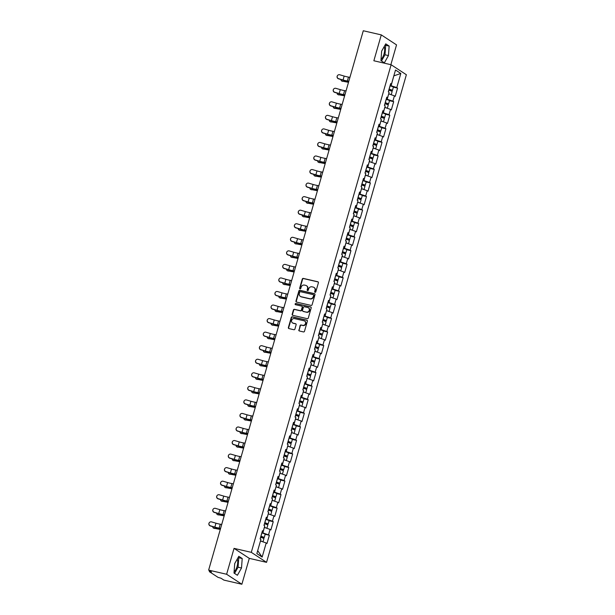 <?xml version="1.0" encoding="UTF-8"?>
<svg xmlns="http://www.w3.org/2000/svg" width="615" height="615" viewBox="0 0 615 615"><rect width="100%" height="100%" fill="white"/><g stroke="black" fill="none" stroke-linecap="round" stroke-linejoin="round"><path stroke-width="0.92" d="M315.065 292.317A0.623 0.577 -56.8 0 0 315.803 291.848L318.401 282.792A0.892 0.823 -56.8 0 0 317.84 281.755L303.326 278.411A0.892 0.823 -56.8 0 0 302.273 279.079L299.674 288.135A0.623 0.577 -56.8 0 0 300.066 288.865A0.623 0.577 -56.8 0 0 300.804 288.397L301.142 287.228A2.86 2.621 -56.8 0 1 304.502 285.091L305.709 285.368A2.86 2.621 -56.8 0 1 307.508 288.689L307.177 289.865A0.623 0.577 -56.8 0 0 307.569 290.595A0.623 0.577 -56.8 0 0 308.307 290.126L308.638 288.95A2.86 2.621 -56.8 0 1 312.005 286.821L313.212 287.097A2.86 2.621 -56.8 0 1 315.011 290.418L314.672 291.587A0.623 0.577 -56.8 0 0 315.065 292.317A0.623 0.577 -56.8 0 1 314.98 291.787L314.672 291.587M234.107 571.681A7.103 2.698 103 0 0 237.036 566.553A7.103 2.698 103 0 0 237.252 559.058M384.191 46.617A7.103 2.698 -77 0 1 383.983 54.112A7.103 2.698 -77 0 1 381.046 59.24M298.821 329.947A0.892 0.823 -56.8 0 0 299.382 330.985L303.449 331.923A0.892 0.823 -56.8 0 0 304.502 331.262L307.385 321.199A0.892 0.823 -56.8 0 0 306.824 320.161L292.31 316.817A0.892 0.823 -56.8 0 0 291.256 317.486L288.374 327.549A0.892 0.823 -56.8 0 0 288.935 328.587L293.855 329.717A0.892 0.823 -56.8 0 0 294.908 329.048L296.138 324.743A0.892 0.823 -56.8 0 0 295.577 323.705L293.14 323.144A2.391 2.191 -56.8 0 1 291.771 320.008A2.391 2.191 -56.8 0 1 294.447 318.585L304.002 320.784A2.391 2.191 -56.8 0 1 305.371 323.928A2.391 2.191 -56.8 0 1 302.695 325.343L301.104 324.981A0.892 0.823 -56.8 0 0 300.051 325.643L299.121 330.147A0.892 0.823 -56.8 0 0 299.297 330.962M234.046 548.372L226.62 574.256L208.631 570.113L363.288 30.75L381.285 34.894L373.858 60.77L391.117 64.744L251.297 552.339L234.046 548.372L249.298 558.366L266.549 562.341L251.297 552.339M311.052 305.409A0.892 0.823 -56.8 0 0 312.105 304.748L314.988 294.685A0.892 0.823 -56.8 0 0 314.426 293.647L299.912 290.303A0.892 0.823 -56.8 0 0 298.859 290.972L295.976 301.035A0.892 0.823 -56.8 0 0 296.538 302.073L311.052 305.409M311.19 307.938L308.307 318.001A0.892 0.823 -56.8 0 1 307.254 318.67L292.74 315.326A0.892 0.823 -56.8 0 1 292.179 314.288L293.409 309.983A0.892 0.823 -56.8 0 1 294.462 309.322L300.351 310.675A0.892 0.823 -56.8 0 0 301.396 310.006L302.219 307.146A0.892 0.823 -56.8 0 0 301.658 306.109L295.531 304.702A0.623 0.577 -56.8 0 1 295.169 303.879A0.623 0.577 -56.8 0 1 295.869 303.51L310.629 306.9A0.892 0.823 -56.8 0 1 311.19 307.938M266.549 562.341L406.369 74.738L391.117 64.744M260.645 537.072L262.328 537.464A3.006 0.384 -164 0 0 264.212 537.633L265.173 534.289L269.355 535.235L261.936 532.544M269.355 535.235L266.995 543.491L266.203 542.968L262.151 557.082L256.847 553.6L260.891 539.493L260.099 538.971L262.467 530.722L263.258 531.237L264.773 525.94L263.981 525.418L266.349 517.169L267.141 517.692L268.663 512.395L267.871 511.872L270.231 503.624L271.031 504.139L272.545 498.842L271.753 498.319L274.121 490.07L274.913 490.593L276.435 485.296L275.635 484.774L278.003 476.525L278.795 477.04L280.317 471.743L279.525 471.221L281.885 462.972L282.685 463.495L284.199 458.19L283.407 457.675L285.775 449.427L286.567 449.942L288.089 444.645L287.29 444.122L289.657 435.874L290.449 436.396L291.971 431.092L291.179 430.577L293.547 422.328L294.339 422.843L295.853 417.547L295.062 417.024L297.429 408.775L298.221 409.298L299.743 403.993L298.952 403.478L301.312 395.23L302.111 395.745L303.625 390.448L302.834 389.925L305.201 381.677L305.993 382.199L307.515 376.895L306.716 376.38L309.084 368.131L309.875 368.646L311.398 363.35L310.606 362.827L312.974 354.578L313.765 355.101L315.28 349.797L314.488 349.282L316.856 341.033L317.648 341.548L319.17 336.251L318.378 335.729L320.738 327.48L321.537 328.003L323.052 322.698L322.26 322.183L324.628 313.934L325.42 314.45L326.942 309.153L326.142 308.63L328.51 300.381L329.302 300.904L330.824 295.6L330.032 295.085L332.4 286.828L333.192 287.351L334.706 282.054L333.914 281.532L336.282 273.283L337.074 273.806L338.596 268.501L337.804 267.986L340.164 259.73L340.964 260.253L342.478 254.956L341.686 254.433L344.054 246.185L344.846 246.707L346.368 241.403L345.569 240.888L347.936 232.631L348.728 233.154L350.25 227.857L349.458 227.335L351.826 219.086L352.618 219.609L354.132 214.304L353.341 213.789L355.708 205.533L356.5 206.056L358.022 200.759L357.23 200.236L359.591 191.988L360.382 192.51L361.904 187.206L361.113 186.691L363.48 178.435L364.272 178.957L365.787 173.661L364.995 173.138L367.363 164.889L368.154 165.412L369.677 160.108L368.885 159.593L371.245 151.336L372.044 151.859L373.559 146.562L372.767 146.039L375.135 137.791L375.926 138.314L377.449 133.009L376.649 132.494L379.017 124.238L379.809 124.76L381.331 119.464L380.539 118.941L382.907 110.692L383.699 111.215L385.213 105.911L384.421 105.396L386.789 97.139L387.581 97.662L389.103 92.365L388.311 91.843L390.671 83.594L391.471 84.117L395.514 70.002L400.826 73.477L396.775 87.591L390.148 85.416M393.385 87.145L397.567 88.114L396.775 87.591M397.567 88.114L395.207 96.363L394.407 95.84L392.893 101.137L386.266 98.969M384.967 103.497L386.651 103.881A3.006 0.384 -164 0 0 388.534 104.05L389.495 100.706L393.685 101.66L392.893 101.137M393.685 101.66L391.317 109.908L390.525 109.393L389.003 114.69L382.384 112.514M385.613 114.244L389.802 115.213L389.003 114.69M389.802 115.213L387.435 123.461L386.643 122.938L385.121 128.235L378.494 126.067M377.195 130.595L378.886 130.98A3.006 0.384 -164 0 0 380.77 131.149L381.723 127.805L385.913 128.758L385.121 128.235M385.913 128.758L383.545 137.007L382.753 136.492L381.239 141.788L374.612 139.613M377.841 141.342L382.03 142.311L381.239 141.788M382.03 142.311L379.663 150.56L378.871 150.037L377.349 155.341L370.722 153.166M369.423 157.694L371.114 158.078A3.006 0.384 -164 0 0 372.998 158.247L373.958 154.903L378.14 155.856L377.349 155.341M378.14 155.856L375.78 164.105L374.981 163.59L373.466 168.887L366.84 166.711M370.069 168.441L374.258 169.409L373.466 168.887M374.258 169.409L371.891 177.658L371.099 177.135L369.577 182.44L362.958 180.264M361.658 184.792L363.342 185.177A3.006 0.384 -164 0 0 365.225 185.346L366.186 182.002L370.376 182.955L369.577 182.44M370.376 182.955L368.008 191.204L367.217 190.688L365.694 195.985L359.068 193.81M362.304 195.539L366.486 196.508L365.694 195.985M366.486 196.508L364.118 204.757L363.327 204.234L361.812 209.538L355.186 207.363M353.886 211.891L355.57 212.275A3.006 0.384 -164 0 0 357.453 212.444L358.414 209.1L362.604 210.053L361.812 209.538M362.604 210.053L360.236 218.302L359.444 217.787L357.922 223.084L351.296 220.908M354.532 222.638L358.714 223.606L357.922 223.084M358.714 223.606L356.354 231.855L355.555 231.332L354.04 236.637L347.414 234.461M346.114 238.989L347.798 239.373A3.006 0.384 -164 0 0 349.681 239.543L350.642 236.198L354.832 237.152L354.04 236.637M354.832 237.152L352.464 245.4L351.672 244.885L350.15 250.182L343.531 248.006M346.76 249.736L350.95 250.705L350.15 250.182M350.95 250.705L348.582 258.953L347.79 258.431L346.268 263.735L339.641 261.56M338.342 266.087L340.034 266.472A3.006 0.384 -164 0 0 341.917 266.641L342.87 263.305L347.06 264.25L346.268 263.735M347.06 264.25L344.7 272.499L343.9 271.984L342.386 277.28L335.759 275.105M338.988 276.835L343.178 277.803L342.386 277.28M343.178 277.803L340.81 286.052L340.018 285.529L338.496 290.834L331.869 288.658M330.578 293.186L332.261 293.578A3.006 0.384 -164 0 0 334.145 293.739L335.106 290.403L339.288 291.349L338.496 290.834M339.288 291.349L336.928 299.597L336.136 299.082L334.614 304.379L327.987 302.203M331.216 303.933L335.406 304.902L334.614 304.379M335.406 304.902L333.038 313.15L332.246 312.628L330.732 317.932L324.105 315.756M322.806 320.284L324.489 320.676A3.006 0.384 -164 0 0 326.373 320.846L327.334 317.501L331.523 318.447L330.732 317.932M331.523 318.447L329.156 326.696L328.364 326.181L326.842 331.477L320.215 329.302M323.452 331.031L327.634 332L326.842 331.477M327.634 332L325.274 340.249L324.474 339.726L322.96 345.03L316.333 342.855M315.034 347.383L316.717 347.775A3.006 0.384 -164 0 0 318.601 347.944L319.562 344.6L323.751 345.545L322.96 345.03M323.751 345.545L321.384 353.802L320.592 353.279L319.07 358.576L312.451 356.4M315.68 358.13L319.869 359.099L319.07 358.576M319.869 359.099L317.501 367.347L316.71 366.824L315.188 372.129L308.561 369.953M307.262 374.481L308.953 374.873A3.006 0.384 -164 0 0 310.836 375.042L311.79 371.698L315.979 372.644L315.188 372.129M315.979 372.644L313.612 380.9L312.82 380.378L311.305 385.674L304.679 383.499M307.907 385.228L312.097 386.197L311.305 385.674M312.097 386.197L309.729 394.446L308.938 393.923L307.415 399.227L300.789 397.052M304.025 398.781L308.207 399.742L307.415 399.227M308.207 399.742L305.847 407.999L305.048 407.476L303.533 412.773L296.907 410.597M300.135 412.327L304.325 413.295L303.533 412.773M304.325 413.295L301.957 421.544L301.166 421.021L299.643 426.326L293.024 424.15M291.725 428.678L293.409 429.07A3.006 0.384 -164 0 0 295.292 429.239L296.253 425.895L300.443 426.841L299.643 426.326M300.443 426.841L298.075 435.097L297.283 434.574L295.761 439.871L289.135 437.696M292.371 439.425L296.553 440.394L295.761 439.871M296.553 440.394L294.185 448.643L293.393 448.12L291.879 453.424L285.252 451.249M283.953 455.776L285.637 456.169A3.006 0.384 -164 0 0 287.52 456.338L288.481 452.994L292.671 453.939L291.879 453.424M292.671 453.939L290.303 462.196L289.511 461.673L287.989 466.97L281.363 464.794M284.599 466.524L288.781 467.492L287.989 466.97M288.781 467.492L286.421 475.741L285.621 475.218L284.107 480.523L277.48 478.347M276.181 482.875L277.865 483.267A3.006 0.384 -164 0 0 279.748 483.436L280.709 480.092L284.899 481.038L284.107 480.523M284.899 481.038L282.531 489.294L281.739 488.771L280.217 494.068L273.598 491.892M276.827 493.622L281.017 494.591L280.217 494.068M281.017 494.591L278.649 502.839L277.857 502.317L276.335 507.621L269.708 505.445M268.409 509.973L270.1 510.365A3.006 0.384 -164 0 0 271.984 510.535L272.937 507.191L277.127 508.136L276.335 507.621M277.127 508.136L274.759 516.392L273.967 515.87L272.453 521.166L265.826 518.991M269.055 520.721L273.245 521.689L272.453 521.166M273.245 521.689L270.877 529.938L270.085 529.415L268.563 534.719M262.936 532.774L264.342 527.447M262.305 531.26L263.258 531.237M270.085 529.415L264.45 527.47M266.818 519.221L268.225 513.902M266.195 517.707L267.141 517.692M273.967 515.87L268.34 513.925M270.7 505.676L272.114 500.349M270.077 504.162L271.031 504.139M277.857 502.317L272.222 500.372M274.59 492.123L275.997 486.803M273.967 490.609L274.913 490.593M281.739 488.771L276.104 486.826M278.472 478.578L279.887 473.25M277.849 477.063L278.795 477.04M285.621 475.218L279.994 473.273M282.354 465.025L283.769 459.705M281.732 463.51L282.685 463.495M289.511 461.673L283.876 459.728M286.244 451.479L287.651 446.152M285.621 449.965L286.567 449.942M293.393 448.12L287.759 446.175M290.126 437.926L291.541 432.606M289.504 436.412L290.449 436.396M297.283 434.574L291.648 432.629M294.016 424.381L295.423 419.053M293.393 422.866L294.339 422.843M301.166 421.021L295.531 419.076M297.898 410.828L299.313 405.508M297.276 409.313L298.221 409.298M305.048 407.476L299.42 405.531M301.781 397.282L303.195 391.955M301.158 395.768L302.111 395.745M308.938 393.923L303.303 391.978M305.67 383.729L307.077 378.41M305.048 382.215L305.993 382.199M312.82 380.378L307.185 378.433M309.553 370.184L310.967 364.856M308.93 368.669L309.875 368.646M316.71 366.824L311.075 364.88M313.442 356.631L314.849 351.311M312.812 355.116L313.765 355.101M320.592 353.279L314.957 351.334M317.325 343.085L318.739 337.758M316.702 341.571L317.648 341.548M324.474 339.726L318.847 337.781M321.207 329.532L322.621 324.213M320.584 328.018L321.537 328.003M328.364 326.181L322.729 324.236M325.097 315.987L326.504 310.66M324.474 314.473L325.42 314.45M332.246 312.628L326.611 310.683M328.979 302.434L330.393 297.114M328.356 300.92L329.302 300.904M336.136 299.082L330.501 297.137M332.869 288.889L334.276 283.561M332.238 287.374L333.192 287.351M340.018 285.529L334.383 283.584M336.751 275.336L338.158 270.016M336.128 273.821L337.074 273.806M343.9 271.984L338.273 270.039M340.633 261.79L342.048 256.463M340.01 260.276L340.964 260.253M347.79 258.431L342.155 256.486M344.523 248.237L345.93 242.917M343.9 246.723L344.846 246.707M351.672 244.885L346.037 242.94M348.405 234.692L349.82 229.364M347.783 233.177L348.728 233.154M355.555 231.332L349.927 229.387M352.287 221.139L353.702 215.819M351.665 219.624L352.618 219.609M359.444 217.787L353.81 215.842M356.177 207.593L357.584 202.266M355.555 206.079L356.5 206.056M363.327 204.234L357.692 202.289M360.059 194.04L361.474 188.72M359.437 192.526L360.382 192.51M367.217 190.688L361.582 188.744M363.949 180.495L365.356 175.167M363.327 178.98L364.272 178.957M371.099 177.135L365.464 175.19M367.832 166.942L369.246 161.622M367.209 165.427L368.154 165.412M374.981 163.59L369.354 161.645M371.714 153.396L373.128 148.069M371.091 151.882L372.044 151.859M378.871 150.037L373.236 148.092M375.604 139.843L377.01 134.524M374.981 138.329L375.926 138.314M382.753 136.492L377.118 134.547M379.486 126.298L380.9 120.971M378.863 124.784L379.809 124.76M386.643 122.938L381.008 120.994M383.376 112.745L384.782 107.425M382.753 111.23L383.699 111.215M390.525 109.393L384.89 107.448M387.258 99.192L388.672 93.872M386.635 97.685L387.581 97.662M394.407 95.84L388.78 93.895M391.14 85.646L393.846 75.814M393.838 75.853L400.826 73.477M390.517 84.132L391.471 84.117M390.863 64.683L396.537 44.887L381.285 34.894M226.62 574.256L241.88 584.25L223.883 580.106L221.031 578.238L218.025 577.354L209.392 571.696L211.483 571.981L208.631 570.113M241.88 584.25L249.298 558.366M257.67 550.732L260.46 541M266.203 542.968L260.568 541.023M262.151 557.082L257.762 550.794M388.449 55.581L389.157 46.079L385.751 43.857L381.654 51.122L380.946 60.616L384.344 62.845L388.449 55.581L384.998 54.781L385.705 45.287L385.151 44.926M238.812 556.298L234.715 563.563L234.007 573.057L237.405 575.286L241.511 568.014L242.21 558.52L238.812 556.298M314.98 291.787L315.318 290.618A2.86 2.621 -56.8 0 0 314.15 287.536M306.647 285.814A2.86 2.621 -56.8 0 1 307.815 288.896L307.477 290.065A0.623 0.577 -56.8 0 0 307.569 290.588M318.224 281.978A0.892 0.823 -56.8 0 0 318.147 281.954L303.625 278.61A0.892 0.823 -56.8 0 0 302.58 279.279L299.982 288.335A0.623 0.577 -56.8 0 0 300.066 288.865M314.811 293.87A0.892 0.823 -56.8 0 0 314.734 293.847L300.22 290.503A0.892 0.823 -56.8 0 0 299.167 291.172L296.284 301.235A0.892 0.823 -56.8 0 0 296.461 302.05M313.596 295.361A0.623 0.577 -56.8 0 0 313.196 294.639L300.458 291.702A0.623 0.577 -56.8 0 0 299.72 292.171L299.367 293.409A2.86 2.621 -56.8 0 0 301.166 296.73L309.875 298.736A2.86 2.621 -56.8 0 0 313.235 296.599L313.896 295.561A0.623 0.577 -56.8 0 0 313.504 294.839M300.535 296.492A2.86 2.621 -56.8 0 0 301.473 296.93L301.166 296.73M313.896 295.561L313.542 296.799A2.86 2.621 -56.8 0 1 310.183 298.936L301.473 296.93M302.042 306.332A0.892 0.823 -56.8 0 1 302.526 307.346L301.704 310.206A0.892 0.823 -56.8 0 1 300.65 310.875L294.769 309.522A0.892 0.823 -56.8 0 0 293.716 310.183L292.479 314.488A0.892 0.823 -56.8 0 0 292.655 315.303M311.013 307.123A0.892 0.823 -56.8 0 0 310.929 307.1L296.176 303.71A0.623 0.577 -56.8 0 0 295.523 304.702M306.454 312.082A2.391 2.191 -56.8 0 0 308.423 307.8A2.391 2.191 -56.8 0 0 307.761 307.515L304.402 306.739A0.892 0.823 -56.8 0 0 303.349 307.408L302.526 310.268A0.892 0.823 -56.8 0 0 303.087 311.305L306.762 312.282A2.391 2.191 -56.8 0 0 308.569 307.907M303.011 311.282A0.892 0.823 -56.8 0 0 303.395 311.505L303.087 311.305M306.762 312.282L303.395 311.505M304.809 321.168A2.391 2.191 -56.8 0 1 303.003 325.543L301.411 325.181A0.892 0.823 -56.8 0 0 300.358 325.842L299.121 330.147M292.64 322.96A2.391 2.191 -56.8 0 0 293.447 323.344L293.14 323.144M295.969 323.928A0.892 0.823 -56.8 0 0 295.884 323.905L293.447 323.344M307.216 320.384A0.892 0.823 -56.8 0 0 307.131 320.361L292.617 317.017A0.892 0.823 -56.8 0 0 291.564 317.686L288.681 327.749A0.892 0.823 -56.8 0 0 288.858 328.564M381.5 60.977L384.998 54.781M385.705 45.287L389.157 46.079M234.561 573.418L238.059 567.222L238.766 557.728L238.213 557.367M238.766 557.728L242.21 558.52M238.059 567.222L241.511 568.014M341.01 79.543A2.053 1.376 -67.3 0 0 341.709 80.988A2.053 1.376 -67.3 0 0 341.94 81.049L345.876 81.833A6.104 0.784 16 0 1 348.005 82.241A6.104 0.784 16 0 1 348.497 82.356M348.536 82.202A7.288 0.938 -164 0 0 347.606 81.98A7.288 0.938 -164 0 0 345.069 81.488L341.94 81.049M342.755 81.388A2.053 1.376 112.7 0 1 342.524 81.326A2.053 1.376 112.7 0 1 342.317 81.203M389.041 89.298L391.286 90.174L388.895 89.79M388.849 89.944L390.54 90.336A3.006 0.384 -164 0 0 392.424 90.505A3.006 0.384 -164 0 0 389.157 89.175L389.08 89.152M392.424 90.505L393.377 87.161A3.006 0.384 -164 0 0 390.118 85.831L390.041 85.808M391.209 94.733L392.124 91.543A3.006 0.384 -164 0 0 388.865 90.213L388.78 90.197M390.886 94.625A3.006 0.384 -164 0 0 388.695 93.78M349.935 77.329L348.482 77.09A6.104 0.784 -164 0 1 346.683 76.729A6.104 0.784 -164 0 1 344.177 76.076L339.757 74.776A2.053 2.03 34.2 0 0 337.497 75.584A2.053 2.03 34.2 0 0 338.634 78.689L343.055 79.981A6.104 0.784 -164 0 0 345.561 80.642A6.104 0.784 -164 0 0 347.36 80.996L348.813 81.234M348.759 81.434L348.105 81.326A7.288 0.938 16 0 1 345.961 80.896A7.288 0.938 16 0 1 342.962 80.111L338.542 78.82A2.053 2.03 -145.8 0 1 337.404 75.714L337.497 75.584M337.128 93.088A2.053 1.376 -67.3 0 0 337.827 94.533A2.053 1.376 -67.3 0 0 338.058 94.595L341.994 95.379A6.104 0.784 16 0 1 344.116 95.786A6.104 0.784 16 0 1 344.608 95.902M344.654 95.756A7.288 0.938 -164 0 0 343.724 95.525A7.288 0.938 -164 0 0 341.179 95.041L338.058 94.595M338.865 94.941A2.053 1.376 112.7 0 1 338.634 94.871A2.053 1.376 112.7 0 1 338.427 94.756M385.151 102.851L387.396 103.727L385.013 103.335M388.534 104.05A3.006 0.384 -164 0 0 385.274 102.72L385.198 102.705M389.495 100.706A3.006 0.384 -164 0 0 386.235 99.376L386.151 99.361M387.319 108.286L388.234 105.096A3.006 0.384 -164 0 0 384.975 103.766L384.898 103.743M387.004 108.178A3.006 0.384 -164 0 0 384.813 107.333M333.238 106.641A2.053 1.376 -67.3 0 0 333.945 108.086A2.053 1.376 -67.3 0 0 334.176 108.148L338.104 108.932A6.104 0.784 16 0 1 340.233 109.339A6.104 0.784 16 0 1 340.725 109.455M340.764 109.301A7.288 0.938 -164 0 0 339.834 109.078A7.288 0.938 -164 0 0 337.297 108.586L334.176 108.148M334.983 108.486A2.053 1.376 112.7 0 1 334.752 108.424A2.053 1.376 112.7 0 1 334.545 108.302M381.269 116.396L383.514 117.273L381.131 116.888M381.085 117.042L382.768 117.434A3.006 0.384 -164 0 0 384.652 117.603A3.006 0.384 -164 0 0 381.392 116.273L381.308 116.25M384.652 117.603L385.613 114.259A3.006 0.384 -164 0 0 382.346 112.929L382.269 112.906M383.437 121.839L384.352 118.649A3.006 0.384 -164 0 0 381.092 117.311L381.008 117.296M383.114 121.724A3.006 0.384 -164 0 0 380.923 120.878M329.356 120.186A2.053 1.376 -67.3 0 0 330.055 121.632A2.053 1.376 -67.3 0 0 330.286 121.693L334.222 122.477A6.104 0.784 16 0 1 336.344 122.885A6.104 0.784 16 0 1 336.836 123M336.882 122.854A7.288 0.938 -164 0 0 335.951 122.623A7.288 0.938 -164 0 0 333.407 122.139L330.286 121.693M331.101 122.039A2.053 1.376 112.7 0 1 330.862 121.97A2.053 1.376 112.7 0 1 330.655 121.855M377.379 129.95L379.624 130.826L377.241 130.434M380.77 131.149A3.006 0.384 -164 0 0 377.502 129.819L377.425 129.803M381.723 127.805A3.006 0.384 -164 0 0 378.463 126.475L378.386 126.459M379.555 135.385L380.47 132.194A3.006 0.384 -164 0 0 377.203 130.864L377.126 130.841M379.232 135.277A3.006 0.384 -164 0 0 377.041 134.431M325.466 133.739A2.053 1.376 -67.3 0 0 326.173 135.185A2.053 1.376 -67.3 0 0 326.404 135.246L330.332 136.03A6.104 0.784 16 0 1 332.461 136.438A6.104 0.784 16 0 1 332.953 136.553M332.999 136.399A7.288 0.938 -164 0 0 332.062 136.176A7.288 0.938 -164 0 0 329.525 135.684L326.404 135.246M327.211 135.584A2.053 1.376 112.7 0 1 326.98 135.523A2.053 1.376 112.7 0 1 326.773 135.4M373.497 143.495L375.742 144.371L373.359 143.987M373.313 144.141L374.996 144.533A3.006 0.384 -164 0 0 376.88 144.702A3.006 0.384 -164 0 0 373.62 143.372L373.543 143.349M376.88 144.702L377.841 141.358A3.006 0.384 -164 0 0 374.581 140.028L374.497 140.005M375.665 148.938L376.58 145.747A3.006 0.384 -164 0 0 373.32 144.41L373.243 144.394M375.35 148.822A3.006 0.384 -164 0 0 373.151 147.977M321.584 147.285A2.053 1.376 -67.3 0 0 322.283 148.73A2.053 1.376 -67.3 0 0 322.521 148.792L326.45 149.576A6.104 0.784 16 0 1 328.579 149.983A6.104 0.784 16 0 1 329.071 150.098M329.11 149.952A7.288 0.938 -164 0 0 328.179 149.722A7.288 0.938 -164 0 0 325.643 149.237L322.521 148.792M323.329 149.138A2.053 1.376 112.7 0 1 323.098 149.068A2.053 1.376 112.7 0 1 322.89 148.953M369.615 157.048L371.86 157.924L369.469 157.532M372.998 158.247A3.006 0.384 -164 0 0 369.73 156.917L369.653 156.902M373.958 154.903A3.006 0.384 -164 0 0 370.691 153.573L370.614 153.558M371.783 162.483L372.698 159.293A3.006 0.384 -164 0 0 369.438 157.963L369.354 157.94M371.46 162.375A3.006 0.384 -164 0 0 369.269 161.53M346.053 90.874L344.592 90.636A6.104 0.784 -164 0 1 342.801 90.282A6.104 0.784 -164 0 1 340.287 89.621L335.867 88.329A2.053 2.03 34.2 0 0 333.614 89.129A2.053 2.03 34.2 0 0 334.745 92.235L339.173 93.534A6.104 0.784 -164 0 0 341.679 94.187A6.104 0.784 -164 0 0 343.47 94.549L344.93 94.779M344.877 94.979L344.216 94.879A7.288 0.938 16 0 1 342.071 94.449A7.288 0.938 16 0 1 339.08 93.665L334.66 92.373A2.053 2.03 -145.8 0 1 333.522 89.267L333.614 89.129M342.163 104.427L340.71 104.189A6.104 0.784 -164 0 1 338.911 103.827A6.104 0.784 -164 0 1 336.405 103.174L331.985 101.875A2.053 2.03 34.2 0 0 329.725 102.682A2.053 2.03 34.2 0 0 330.862 105.788L335.283 107.079A6.104 0.784 -164 0 0 337.789 107.74A6.104 0.784 -164 0 0 339.588 108.094L341.048 108.332M340.987 108.532L340.333 108.424A7.288 0.938 16 0 1 338.189 108.002A7.288 0.938 16 0 1 335.198 107.21L330.77 105.918A2.053 2.03 -145.8 0 1 329.64 102.813L329.725 102.682M338.281 117.972L336.82 117.734A6.104 0.784 -164 0 1 335.029 117.38A6.104 0.784 -164 0 1 332.523 116.719L328.095 115.428A2.053 2.03 34.2 0 0 325.842 116.227A2.053 2.03 34.2 0 0 326.98 119.333L331.4 120.632A6.104 0.784 -164 0 0 333.907 121.286A6.104 0.784 -164 0 0 335.705 121.647L337.158 121.878M337.105 122.078L336.443 121.978A7.288 0.938 16 0 1 334.306 121.547A7.288 0.938 16 0 1 331.308 120.763L326.888 119.471A2.053 2.03 -145.8 0 1 325.75 116.366L325.842 116.227M334.399 131.525L332.938 131.287A6.104 0.784 -164 0 1 331.139 130.926A6.104 0.784 -164 0 1 328.633 130.272L324.213 128.973A2.053 2.03 34.2 0 0 321.953 129.78A2.053 2.03 34.2 0 0 323.09 132.886L327.511 134.178A6.104 0.784 -164 0 0 330.024 134.839A6.104 0.784 -164 0 0 331.816 135.192L333.276 135.431M333.215 135.631L332.561 135.523A7.288 0.938 16 0 1 330.416 135.1A7.288 0.938 16 0 1 327.426 134.308L323.006 133.017A2.053 2.03 -145.8 0 1 321.868 129.911L321.953 129.78M330.509 145.071L329.056 144.833A6.104 0.784 -164 0 1 327.257 144.479A6.104 0.784 -164 0 1 324.751 143.818L320.33 142.526A2.053 2.03 34.2 0 0 318.07 143.326A2.053 2.03 34.2 0 0 319.208 146.431L323.628 147.731A6.104 0.784 -164 0 0 326.135 148.384A6.104 0.784 -164 0 0 327.933 148.745L329.386 148.984M329.332 149.176L328.679 149.076A7.288 0.938 16 0 1 326.534 148.646A7.288 0.938 16 0 1 323.536 147.861L319.116 146.57A2.053 2.03 -145.8 0 1 317.978 143.464L318.07 143.326M317.701 160.838A2.053 1.376 -67.3 0 0 318.401 162.283A2.053 1.376 -67.3 0 0 318.632 162.345L322.568 163.129A6.104 0.784 16 0 1 324.689 163.536A6.104 0.784 16 0 1 325.181 163.651M325.227 163.498A7.288 0.938 -164 0 0 324.297 163.275A7.288 0.938 -164 0 0 321.753 162.783L318.632 162.345M319.439 162.683A2.053 1.376 112.7 0 1 319.208 162.621A2.053 1.376 112.7 0 1 319 162.498M365.725 170.593L367.97 171.47L365.587 171.085M365.541 171.239L367.224 171.631A3.006 0.384 -164 0 0 369.108 171.8A3.006 0.384 -164 0 0 365.848 170.47L365.771 170.447M369.108 171.8L370.069 168.456A3.006 0.384 -164 0 0 366.809 167.126L366.725 167.103M367.901 176.036L368.815 172.846A3.006 0.384 -164 0 0 365.548 171.508L365.471 171.493M367.578 175.921A3.006 0.384 -164 0 0 365.387 175.075M326.627 158.624L325.166 158.386A6.104 0.784 -164 0 1 323.375 158.024A6.104 0.784 -164 0 1 320.861 157.371L316.441 156.072A2.053 2.03 34.2 0 0 314.188 156.879A2.053 2.03 34.2 0 0 315.318 159.985L319.746 161.276A6.104 0.784 -164 0 0 322.252 161.937A6.104 0.784 -164 0 0 324.043 162.291L325.504 162.529M325.45 162.729L324.789 162.621A7.288 0.938 16 0 1 322.644 162.199A7.288 0.938 16 0 1 319.654 161.407L315.234 160.115A2.053 2.03 -145.8 0 1 314.096 157.01L314.188 156.879M313.811 174.383A2.053 1.376 -67.3 0 0 314.519 175.829A2.053 1.376 -67.3 0 0 314.749 175.89L318.678 176.674A6.104 0.784 16 0 1 320.807 177.082A6.104 0.784 16 0 1 321.299 177.197M321.338 177.051A7.288 0.938 -164 0 0 320.407 176.82A7.288 0.938 -164 0 0 317.87 176.336L314.749 175.89M315.557 176.236A2.053 1.376 112.7 0 1 315.326 176.167A2.053 1.376 112.7 0 1 315.118 176.051M361.843 184.146L364.088 185.023L361.705 184.631M365.225 185.346A3.006 0.384 -164 0 0 361.966 184.016L361.881 184M366.186 182.002A3.006 0.384 -164 0 0 362.919 180.672L362.842 180.656M364.011 189.581L364.926 186.391A3.006 0.384 -164 0 0 361.666 185.061L361.582 185.038M363.696 189.474A3.006 0.384 -164 0 0 361.497 188.628M322.737 172.169L321.284 171.931A6.104 0.784 -164 0 1 319.485 171.577A6.104 0.784 -164 0 1 316.979 170.916L312.558 169.625A2.053 2.03 34.2 0 0 310.298 170.424A2.053 2.03 34.2 0 0 311.436 173.53L315.856 174.829A6.104 0.784 -164 0 0 318.362 175.483A6.104 0.784 -164 0 0 320.161 175.844L321.622 176.082M321.56 176.274L320.907 176.174A7.288 0.938 16 0 1 318.762 175.744A7.288 0.938 16 0 1 315.772 174.96L311.344 173.668A2.053 2.03 -145.8 0 1 310.214 170.563L310.298 170.424M309.929 187.936A2.053 1.376 -67.3 0 0 310.629 189.382A2.053 1.376 -67.3 0 0 310.859 189.443L314.795 190.227A6.104 0.784 16 0 1 316.917 190.635A6.104 0.784 16 0 1 317.409 190.75M317.455 190.596A7.288 0.938 -164 0 0 316.525 190.373A7.288 0.938 -164 0 0 313.988 189.881L310.859 189.443M311.674 189.781A2.053 1.376 112.7 0 1 311.436 189.72A2.053 1.376 112.7 0 1 311.228 189.597M357.953 197.692L360.206 198.568L357.815 198.184M357.769 198.338L359.46 198.73A3.006 0.384 -164 0 0 361.343 198.899A3.006 0.384 -164 0 0 358.076 197.569L357.999 197.546M361.343 198.899L362.296 195.555A3.006 0.384 -164 0 0 359.037 194.225L358.96 194.202M360.129 203.135L361.043 199.944A3.006 0.384 -164 0 0 357.776 198.607L357.699 198.591M359.806 203.019A3.006 0.384 -164 0 0 357.615 202.174M318.854 185.722L317.394 185.484A6.104 0.784 -164 0 1 315.603 185.123A6.104 0.784 -164 0 1 313.096 184.469L308.668 183.17A2.053 2.03 34.2 0 0 306.416 183.977A2.053 2.03 34.2 0 0 307.554 187.083L311.974 188.375A6.104 0.784 -164 0 0 314.48 189.036A6.104 0.784 -164 0 0 316.279 189.389L317.732 189.628M317.678 189.827L317.025 189.72A7.288 0.938 16 0 1 314.88 189.297A7.288 0.938 16 0 1 311.882 188.505L307.462 187.214A2.053 2.03 -145.8 0 1 306.324 184.108L306.416 183.977M306.039 201.482A2.053 1.376 -67.3 0 0 306.747 202.927A2.053 1.376 -67.3 0 0 306.977 202.988L310.906 203.773A6.104 0.784 16 0 1 313.035 204.18A6.104 0.784 16 0 1 313.527 204.295M313.573 204.149A7.288 0.938 -164 0 0 312.643 203.919A7.288 0.938 -164 0 0 310.098 203.434L306.977 202.988M307.784 203.334A2.053 1.376 112.7 0 1 307.554 203.265A2.053 1.376 112.7 0 1 307.346 203.15M354.071 211.245L356.316 212.121L353.933 211.729M357.453 212.444A3.006 0.384 -164 0 0 354.194 211.114L354.117 211.099M358.414 209.1A3.006 0.384 -164 0 0 355.155 207.77L355.07 207.755M356.239 216.68L357.154 213.49A3.006 0.384 -164 0 0 353.894 212.16L353.817 212.137M355.924 216.572A3.006 0.384 -164 0 0 353.725 215.727M314.972 199.268L313.512 199.029A6.104 0.784 -164 0 1 311.713 198.676A6.104 0.784 -164 0 1 309.207 198.015L304.786 196.723A2.053 2.03 34.2 0 0 302.526 197.523A2.053 2.03 34.2 0 0 303.664 200.628L308.092 201.928A6.104 0.784 -164 0 0 310.598 202.581A6.104 0.784 -164 0 0 312.389 202.942L313.85 203.181M313.788 203.373L313.135 203.273A7.288 0.938 16 0 1 310.99 202.842A7.288 0.938 16 0 1 308 202.058L303.579 200.767A2.053 2.03 -145.8 0 1 302.442 197.661L302.526 197.523M302.157 215.035A2.053 1.376 -67.3 0 0 302.857 216.48A2.053 1.376 -67.3 0 0 303.095 216.542L307.023 217.326A6.104 0.784 16 0 1 309.153 217.733A6.104 0.784 16 0 1 309.645 217.848M309.683 217.695A7.288 0.938 -164 0 0 308.753 217.472A7.288 0.938 -164 0 0 306.216 216.98L303.095 216.542M303.902 216.88A2.053 1.376 112.7 0 1 303.672 216.818A2.053 1.376 112.7 0 1 303.464 216.695M350.189 224.79L352.433 225.674L350.043 225.282M350.004 225.444L351.688 225.828A3.006 0.384 -164 0 0 353.571 225.997A3.006 0.384 -164 0 0 350.312 224.667L350.227 224.644M353.571 225.997L354.532 222.653A3.006 0.384 -164 0 0 351.265 221.323L351.188 221.3M352.357 230.233L353.271 227.043A3.006 0.384 -164 0 0 350.012 225.705L349.927 225.69M352.034 230.118A3.006 0.384 -164 0 0 349.843 229.272M311.082 212.821L309.629 212.582A6.104 0.784 -164 0 1 307.831 212.221A6.104 0.784 -164 0 1 305.324 211.568L300.904 210.268A2.053 2.03 34.2 0 0 298.644 211.076A2.053 2.03 34.2 0 0 299.782 214.181L304.202 215.473A6.104 0.784 -164 0 0 306.708 216.134A6.104 0.784 -164 0 0 308.507 216.488L309.96 216.726M309.906 216.926L309.253 216.818A7.288 0.938 16 0 1 307.108 216.395A7.288 0.938 16 0 1 304.11 215.604L299.69 214.312A2.053 2.03 -145.8 0 1 298.552 211.206L298.644 211.076M298.275 228.58A2.053 1.376 -67.3 0 0 298.975 230.025A2.053 1.376 -67.3 0 0 299.205 230.087L303.141 230.871A6.104 0.784 16 0 1 305.263 231.278A6.104 0.784 16 0 1 305.755 231.394M305.801 231.248A7.288 0.938 -164 0 0 304.871 231.017A7.288 0.938 -164 0 0 302.326 230.533L299.205 230.087M300.012 230.433A2.053 1.376 112.7 0 1 299.782 230.364A2.053 1.376 112.7 0 1 299.574 230.248M346.299 238.343L348.544 239.22L346.16 238.828M349.681 239.543A3.006 0.384 -164 0 0 346.422 238.213L346.345 238.197M350.642 236.198A3.006 0.384 -164 0 0 347.383 234.869L347.306 234.853M348.474 243.778L349.389 240.588A3.006 0.384 -164 0 0 346.122 239.258L346.045 239.235M348.151 243.671A3.006 0.384 -164 0 0 345.961 242.825M307.2 226.366L305.74 226.128A6.104 0.784 -164 0 1 303.948 225.774A6.104 0.784 -164 0 1 301.442 225.113L297.014 223.822A2.053 2.03 34.2 0 0 294.762 224.621A2.053 2.03 34.2 0 0 295.892 227.727L300.32 229.026A6.104 0.784 -164 0 0 302.826 229.679A6.104 0.784 -164 0 0 304.617 230.041L306.078 230.279M306.024 230.479L305.363 230.371A7.288 0.938 16 0 1 303.218 229.941A7.288 0.938 16 0 1 300.228 229.157L295.807 227.865A2.053 2.03 -145.8 0 1 294.67 224.759L294.762 224.621M294.385 242.133A2.053 1.376 -67.3 0 0 295.092 243.578A2.053 1.376 -67.3 0 0 295.323 243.64L299.251 244.424A6.104 0.784 16 0 1 301.381 244.832A6.104 0.784 16 0 1 301.873 244.947M301.911 244.793A7.288 0.938 -164 0 0 300.981 244.57A7.288 0.938 -164 0 0 298.444 244.078L295.323 243.64M296.13 243.978A2.053 1.376 112.7 0 1 295.9 243.917A2.053 1.376 112.7 0 1 295.692 243.794M342.417 251.889L344.661 252.773L342.278 252.381M342.232 252.542L343.916 252.926A3.006 0.384 -164 0 0 345.799 253.096A3.006 0.384 -164 0 0 342.54 251.766L342.455 251.743M345.799 253.096L346.76 249.752A3.006 0.384 -164 0 0 343.493 248.422L343.416 248.399M344.585 257.331L345.499 254.141A3.006 0.384 -164 0 0 342.24 252.803L342.163 252.788M344.269 257.216A3.006 0.384 -164 0 0 342.071 256.378M303.31 239.919L301.857 239.681A6.104 0.784 -164 0 1 300.059 239.32A6.104 0.784 -164 0 1 297.552 238.666L293.132 237.367A2.053 2.03 34.2 0 0 290.872 238.174A2.053 2.03 34.2 0 0 292.01 241.28L296.43 242.571A6.104 0.784 -164 0 0 298.936 243.232A6.104 0.784 -164 0 0 300.735 243.586L302.196 243.824M302.134 244.024L301.481 243.917A7.288 0.938 16 0 1 299.336 243.494A7.288 0.938 16 0 1 296.345 242.702L291.917 241.411A2.053 2.03 -145.8 0 1 290.787 238.305L290.872 238.174M290.503 255.679A2.053 1.376 -67.3 0 0 291.203 257.124A2.053 1.376 -67.3 0 0 291.433 257.185L295.369 257.969A6.104 0.784 16 0 1 297.499 258.377A6.104 0.784 16 0 1 297.983 258.492M298.029 258.346A7.288 0.938 -164 0 0 297.099 258.115A7.288 0.938 -164 0 0 294.562 257.631L291.433 257.185M292.248 257.531A2.053 1.376 112.7 0 1 292.017 257.462A2.053 1.376 112.7 0 1 291.802 257.347M338.527 265.442L340.779 266.318L338.388 265.926M341.917 266.641A3.006 0.384 -164 0 0 338.65 265.311L338.573 265.296M342.87 263.305A3.006 0.384 -164 0 0 339.611 261.967L339.534 261.952M340.702 270.877L341.617 267.686A3.006 0.384 -164 0 0 338.35 266.357L338.273 266.333M340.379 270.769A3.006 0.384 -164 0 0 338.189 269.924M299.428 253.465L297.968 253.226A6.104 0.784 -164 0 1 296.176 252.873A6.104 0.784 -164 0 1 293.67 252.212L289.242 250.92A2.053 2.03 34.2 0 0 286.99 251.72A2.053 2.03 34.2 0 0 288.127 254.825L292.548 256.124A6.104 0.784 -164 0 0 295.054 256.778A6.104 0.784 -164 0 0 296.853 257.139L298.306 257.377M298.252 257.577L297.599 257.47A7.288 0.938 16 0 1 295.454 257.039A7.288 0.938 16 0 1 292.456 256.255L288.035 254.964A2.053 2.03 -145.8 0 1 286.897 251.858L286.99 251.72M286.621 269.232A2.053 1.376 -67.3 0 0 287.32 270.677A2.053 1.376 -67.3 0 0 287.551 270.738L291.479 271.522A6.104 0.784 16 0 1 293.609 271.93A6.104 0.784 16 0 1 294.101 272.045M294.147 271.892A7.288 0.938 -164 0 0 293.217 271.669A7.288 0.938 -164 0 0 290.672 271.177L287.551 270.738M288.358 271.077A2.053 1.376 112.7 0 1 288.127 271.015A2.053 1.376 112.7 0 1 287.92 270.892M334.645 278.987L336.889 279.871L334.506 279.479M334.46 279.641L336.144 280.025A3.006 0.384 -164 0 0 338.027 280.194A3.006 0.384 -164 0 0 334.768 278.864L334.691 278.841M338.027 280.194L338.988 276.85A3.006 0.384 -164 0 0 335.729 275.52L335.644 275.497M336.812 284.43L337.727 281.24A3.006 0.384 -164 0 0 334.468 279.902L334.391 279.887M336.497 284.315A3.006 0.384 -164 0 0 334.299 283.477M295.546 267.018L294.085 266.779A6.104 0.784 -164 0 1 292.286 266.418A6.104 0.784 -164 0 1 289.78 265.765L285.36 264.465A2.053 2.03 34.2 0 0 283.108 265.273A2.053 2.03 34.2 0 0 284.238 268.378L288.666 269.67A6.104 0.784 -164 0 0 291.172 270.331A6.104 0.784 -164 0 0 292.963 270.685L294.424 270.923M294.362 271.123L293.709 271.015A7.288 0.938 16 0 1 291.564 270.592A7.288 0.938 16 0 1 288.573 269.8L284.153 268.509A2.053 2.03 -145.8 0 1 283.015 265.403L283.108 265.273M282.731 282.785A2.053 1.376 -67.3 0 0 283.43 284.222A2.053 1.376 -67.3 0 0 283.669 284.284L287.597 285.068A6.104 0.784 16 0 1 289.726 285.475A6.104 0.784 16 0 1 290.219 285.591M290.257 285.445A7.288 0.938 -164 0 0 289.327 285.214A7.288 0.938 -164 0 0 286.79 284.73L283.669 284.284M284.476 284.63A2.053 1.376 112.7 0 1 284.245 284.561A2.053 1.376 112.7 0 1 284.038 284.445M330.762 292.54L333.007 293.417L330.616 293.024M334.145 293.739A3.006 0.384 -164 0 0 330.885 292.409L330.801 292.394M335.106 290.403A3.006 0.384 -164 0 0 331.839 289.065L331.762 289.05M332.93 297.975L333.845 294.785A3.006 0.384 -164 0 0 330.586 293.455L330.501 293.432M332.607 297.868A3.006 0.384 -164 0 0 330.416 297.022M291.656 280.563L290.203 280.325A6.104 0.784 -164 0 1 288.404 279.971A6.104 0.784 -164 0 1 285.898 279.31L281.478 278.018A2.053 2.03 34.2 0 0 279.218 278.818A2.053 2.03 34.2 0 0 280.355 281.924L284.776 283.223A6.104 0.784 -164 0 0 287.282 283.876A6.104 0.784 -164 0 0 289.081 284.238L290.534 284.476M290.48 284.676L289.826 284.568A7.288 0.938 16 0 1 287.682 284.138A7.288 0.938 16 0 1 284.691 283.354L280.263 282.062A2.053 2.03 -145.8 0 1 279.125 278.956L279.218 278.818M278.849 296.33A2.053 1.376 -67.3 0 0 279.548 297.775A2.053 1.376 -67.3 0 0 279.779 297.837L283.715 298.621A6.104 0.784 16 0 1 285.837 299.028A6.104 0.784 16 0 1 286.329 299.144M286.375 298.99A7.288 0.938 -164 0 0 285.445 298.767A7.288 0.938 -164 0 0 282.9 298.283L279.779 297.837M280.594 298.175A2.053 1.376 112.7 0 1 280.355 298.114A2.053 1.376 112.7 0 1 280.148 297.991M326.873 306.086L329.117 306.97L326.734 306.578M326.688 306.739L328.379 307.123A3.006 0.384 -164 0 0 330.255 307.292A3.006 0.384 -164 0 0 326.996 305.963L326.919 305.939M330.255 307.292L331.216 303.948A3.006 0.384 -164 0 0 327.956 302.618L327.88 302.595M329.048 311.528L329.963 308.338A3.006 0.384 -164 0 0 326.696 307L326.619 306.985M328.725 311.413A3.006 0.384 -164 0 0 326.534 310.575M287.774 294.116L286.313 293.878A6.104 0.784 -164 0 1 284.522 293.516A6.104 0.784 -164 0 1 282.016 292.863L277.588 291.564A2.053 2.03 34.2 0 0 275.336 292.371A2.053 2.03 34.2 0 0 276.473 295.477L280.894 296.768A6.104 0.784 -164 0 0 283.4 297.429A6.104 0.784 -164 0 0 285.191 297.783L286.651 298.021M286.598 298.221L285.937 298.114A7.288 0.938 16 0 1 283.792 297.691A7.288 0.938 16 0 1 280.801 296.899L276.381 295.607A2.053 2.03 -145.8 0 1 275.243 292.502L275.336 292.371M274.959 309.883A2.053 1.376 -67.3 0 0 275.666 311.321A2.053 1.376 -67.3 0 0 275.897 311.382L279.825 312.166A6.104 0.784 16 0 1 281.954 312.574A6.104 0.784 16 0 1 282.446 312.689M282.493 312.543A7.288 0.938 -164 0 0 281.555 312.32A7.288 0.938 -164 0 0 279.018 311.828L275.897 311.382M276.704 311.728A2.053 1.376 112.7 0 1 276.473 311.659A2.053 1.376 112.7 0 1 276.266 311.544M322.99 319.639L325.235 320.515L322.852 320.123M326.373 320.846A3.006 0.384 -164 0 0 323.113 319.508L323.029 319.493M327.334 317.501A3.006 0.384 -164 0 0 324.074 316.164L323.99 316.148M325.158 325.074L326.073 321.883A3.006 0.384 -164 0 0 322.814 320.553L322.737 320.53M324.843 324.966A3.006 0.384 -164 0 0 322.644 324.12M283.884 307.661L282.431 307.423A6.104 0.784 -164 0 1 280.632 307.07A6.104 0.784 -164 0 1 278.126 306.408L273.706 305.117A2.053 2.03 34.2 0 0 271.446 305.916A2.053 2.03 34.2 0 0 272.583 309.022L277.004 310.321A6.104 0.784 -164 0 0 279.51 310.975A6.104 0.784 -164 0 0 281.309 311.336L282.769 311.574M282.708 311.774L282.054 311.667A7.288 0.938 16 0 1 279.91 311.236A7.288 0.938 16 0 1 276.919 310.452L272.491 309.161A2.053 2.03 -145.8 0 1 271.361 306.055L271.446 305.916M271.077 323.429A2.053 1.376 -67.3 0 0 271.776 324.874A2.053 1.376 -67.3 0 0 272.007 324.935L275.943 325.719A6.104 0.784 16 0 1 278.072 326.127A6.104 0.784 16 0 1 278.557 326.242M278.603 326.088A7.288 0.938 -164 0 0 277.673 325.865A7.288 0.938 -164 0 0 275.136 325.381L272.007 324.935M272.822 325.274A2.053 1.376 112.7 0 1 272.591 325.212A2.053 1.376 112.7 0 1 272.384 325.089M319.108 333.184L321.353 334.068L318.962 333.676M318.916 333.837L320.607 334.222A3.006 0.384 -164 0 0 322.491 334.391A3.006 0.384 -164 0 0 319.223 333.061L319.147 333.038M322.491 334.391L323.444 331.047A3.006 0.384 -164 0 0 320.184 329.717L320.108 329.694M321.276 338.627L322.191 335.436A3.006 0.384 -164 0 0 318.931 334.099L318.847 334.083M320.953 338.511A3.006 0.384 -164 0 0 318.762 337.673M280.002 321.214L278.541 320.976A6.104 0.784 -164 0 1 276.75 320.615A6.104 0.784 -164 0 1 274.244 319.961L269.824 318.67A2.053 2.03 34.2 0 0 267.563 319.469A2.053 2.03 34.2 0 0 268.701 322.575L273.121 323.867A6.104 0.784 -164 0 0 275.628 324.528A6.104 0.784 -164 0 0 277.427 324.881L278.879 325.12M278.826 325.32L278.172 325.212A7.288 0.938 16 0 1 276.027 324.789A7.288 0.938 16 0 1 273.029 323.997L268.609 322.706A2.053 2.03 -145.8 0 1 267.471 319.6L267.563 319.469M267.194 336.982A2.053 1.376 -67.3 0 0 267.894 338.419A2.053 1.376 -67.3 0 0 268.125 338.488L272.061 339.265A6.104 0.784 16 0 1 274.182 339.672A6.104 0.784 16 0 1 274.674 339.788M274.721 339.641A7.288 0.938 -164 0 0 273.79 339.418A7.288 0.938 -164 0 0 271.246 338.927L268.125 338.488M268.932 338.827A2.053 1.376 112.7 0 1 268.701 338.757A2.053 1.376 112.7 0 1 268.494 338.642M315.218 346.737L317.463 347.613L315.08 347.221M318.601 347.944A3.006 0.384 -164 0 0 315.341 346.606L315.264 346.591M319.562 344.6A3.006 0.384 -164 0 0 316.302 343.262L316.218 343.247M317.386 352.172L318.301 348.982A3.006 0.384 -164 0 0 315.041 347.652L314.965 347.629M317.071 352.064A3.006 0.384 -164 0 0 314.872 351.219M276.12 334.76L274.659 334.529A6.104 0.784 -164 0 1 272.86 334.168A6.104 0.784 -164 0 1 270.354 333.507L265.934 332.215A2.053 2.03 34.2 0 0 263.681 333.023A2.053 2.03 34.2 0 0 264.811 336.121L269.239 337.42A6.104 0.784 -164 0 0 271.745 338.073A6.104 0.784 -164 0 0 273.537 338.435L274.997 338.673M274.936 338.873L274.282 338.765A7.288 0.938 16 0 1 272.137 338.335A7.288 0.938 16 0 1 269.147 337.55L264.727 336.259A2.053 2.03 -145.8 0 1 263.589 333.153L263.681 333.023M263.305 350.527A2.053 1.376 -67.3 0 0 264.012 351.972A2.053 1.376 -67.3 0 0 264.242 352.034L268.171 352.818A6.104 0.784 16 0 1 270.3 353.225A6.104 0.784 16 0 1 270.792 353.341M270.831 353.187A7.288 0.938 -164 0 0 269.9 352.964A7.288 0.938 -164 0 0 267.364 352.48L264.242 352.034M265.05 352.372A2.053 1.376 112.7 0 1 264.819 352.31A2.053 1.376 112.7 0 1 264.611 352.187M311.336 360.282L313.581 361.166L311.198 360.774M311.152 360.936L312.835 361.32A3.006 0.384 -164 0 0 314.719 361.489A3.006 0.384 -164 0 0 311.459 360.159L311.375 360.136M314.719 361.489L315.68 358.145A3.006 0.384 -164 0 0 312.412 356.815L312.335 356.792M313.504 365.725L314.419 362.535A3.006 0.384 -164 0 0 311.159 361.197L311.075 361.182M313.181 365.61A3.006 0.384 -164 0 0 310.99 364.772M272.23 348.313L270.777 348.075A6.104 0.784 -164 0 1 268.978 347.713A6.104 0.784 -164 0 1 266.472 347.06L262.052 345.768A2.053 2.03 34.2 0 0 259.791 346.568A2.053 2.03 34.2 0 0 260.929 349.674L265.349 350.965A6.104 0.784 -164 0 0 267.856 351.626A6.104 0.784 -164 0 0 269.654 351.98L271.115 352.218M271.054 352.418L270.4 352.31A7.288 0.938 16 0 1 268.255 351.888A7.288 0.938 16 0 1 265.265 351.096L260.837 349.804A2.053 2.03 -145.8 0 1 259.707 346.699L259.791 346.568M259.422 364.08A2.053 1.376 -67.3 0 0 260.122 365.518A2.053 1.376 -67.3 0 0 260.353 365.587L264.289 366.363A6.104 0.784 16 0 1 266.41 366.771A6.104 0.784 16 0 1 266.902 366.886M266.948 366.74A7.288 0.938 -164 0 0 266.018 366.517A7.288 0.938 -164 0 0 263.474 366.025L260.353 365.587M261.167 365.925A2.053 1.376 112.7 0 1 260.929 365.856A2.053 1.376 112.7 0 1 260.722 365.74M307.446 373.835L309.691 374.712L307.308 374.32M310.836 375.042A3.006 0.384 -164 0 0 307.569 373.705L307.492 373.689M311.79 371.698A3.006 0.384 -164 0 0 308.53 370.361L308.453 370.345M309.622 379.271L310.537 376.08A3.006 0.384 -164 0 0 307.269 374.75L307.193 374.727M309.299 379.163A3.006 0.384 -164 0 0 307.108 378.317M268.348 361.858L266.887 361.628A6.104 0.784 -164 0 1 265.096 361.266A6.104 0.784 -164 0 1 262.59 360.605L258.162 359.314A2.053 2.03 34.2 0 0 255.909 360.121A2.053 2.03 34.2 0 0 257.047 363.219L261.467 364.518A6.104 0.784 -164 0 0 263.973 365.172A6.104 0.784 -164 0 0 265.772 365.533L267.225 365.771M267.171 365.971L266.51 365.864A7.288 0.938 16 0 1 264.373 365.433A7.288 0.938 16 0 1 261.375 364.649L256.955 363.357A2.053 2.03 -145.8 0 1 255.817 360.252L255.909 360.121M255.532 377.625A2.053 1.376 -67.3 0 0 256.24 379.071A2.053 1.376 -67.3 0 0 256.47 379.132L260.399 379.916A6.104 0.784 16 0 1 262.528 380.324A6.104 0.784 16 0 1 263.02 380.439M263.066 380.285A7.288 0.938 -164 0 0 262.128 380.062A7.288 0.938 -164 0 0 259.591 379.578L256.47 379.132M257.278 379.47A2.053 1.376 112.7 0 1 257.047 379.409A2.053 1.376 112.7 0 1 256.839 379.286M303.564 387.381L305.809 388.265L303.426 387.873M303.38 388.034L305.063 388.419A3.006 0.384 -164 0 0 306.947 388.588A3.006 0.384 -164 0 0 303.687 387.258L303.602 387.235M306.947 388.588L307.907 385.244A3.006 0.384 -164 0 0 304.648 383.914L304.563 383.891M305.732 392.824L306.647 389.633A3.006 0.384 -164 0 0 303.387 388.296L303.31 388.28M305.417 392.708A3.006 0.384 -164 0 0 303.218 391.87M264.465 375.411L263.005 375.173A6.104 0.784 -164 0 1 261.206 374.812A6.104 0.784 -164 0 1 258.7 374.158L254.279 372.867A2.053 2.03 34.2 0 0 252.019 373.666A2.053 2.03 34.2 0 0 253.157 376.772L257.577 378.064A6.104 0.784 -164 0 0 260.091 378.725A6.104 0.784 -164 0 0 261.882 379.078L263.343 379.317M263.282 379.517L262.628 379.409A7.288 0.938 16 0 1 260.483 378.986A7.288 0.938 16 0 1 257.493 378.194L253.065 376.903A2.053 2.03 -145.8 0 1 251.935 373.797L252.019 373.666M251.65 391.178A2.053 1.376 -67.3 0 0 252.35 392.616A2.053 1.376 -67.3 0 0 252.588 392.685L256.517 393.462A6.104 0.784 16 0 1 258.646 393.869A6.104 0.784 16 0 1 259.138 393.984M259.176 393.838A7.288 0.938 -164 0 0 258.246 393.615A7.288 0.938 -164 0 0 255.709 393.123L252.588 392.685M253.395 393.023A2.053 1.376 112.7 0 1 253.165 392.954A2.053 1.376 112.7 0 1 252.957 392.839M299.682 400.934L301.927 401.81L299.536 401.418M299.49 401.58L301.181 401.972A3.006 0.384 -164 0 0 303.064 402.141A3.006 0.384 -164 0 0 299.797 400.803L299.72 400.788M303.064 402.141L304.018 398.797A3.006 0.384 -164 0 0 300.758 397.459L300.681 397.444M301.85 406.369L302.764 403.179A3.006 0.384 -164 0 0 299.505 401.849L299.42 401.826M301.527 406.261A3.006 0.384 -164 0 0 299.336 405.416M260.575 388.957L259.123 388.726A6.104 0.784 -164 0 1 257.324 388.365A6.104 0.784 -164 0 1 254.818 387.704L250.397 386.412A2.053 2.03 34.2 0 0 248.137 387.219A2.053 2.03 34.2 0 0 249.275 390.317L253.695 391.617A6.104 0.784 -164 0 0 256.201 392.27A6.104 0.784 -164 0 0 258 392.631L259.453 392.87M259.399 393.07L258.746 392.962A7.288 0.938 16 0 1 256.601 392.531A7.288 0.938 16 0 1 253.603 391.747L249.183 390.456A2.053 2.03 -145.8 0 1 248.045 387.35L248.137 387.219M247.768 404.724A2.053 1.376 -67.3 0 0 248.468 406.169A2.053 1.376 -67.3 0 0 248.698 406.231L252.634 407.015A6.104 0.784 16 0 1 254.756 407.422A6.104 0.784 16 0 1 255.248 407.537M255.294 407.384A7.288 0.938 -164 0 0 254.364 407.161A7.288 0.938 -164 0 0 251.819 406.676L248.698 406.231M249.506 406.569A2.053 1.376 112.7 0 1 249.275 406.507A2.053 1.376 112.7 0 1 249.067 406.384M295.792 414.479L298.037 415.363L295.654 414.971M295.607 415.133L297.291 415.517A3.006 0.384 -164 0 0 299.174 415.686A3.006 0.384 -164 0 0 295.915 414.356L295.838 414.333M299.174 415.686L300.135 412.342A3.006 0.384 -164 0 0 296.876 411.012L296.791 410.989M297.96 419.922L298.875 416.732A3.006 0.384 -164 0 0 295.615 415.394L295.538 415.379M297.645 419.807A3.006 0.384 -164 0 0 295.454 418.969M256.693 402.51L255.233 402.272A6.104 0.784 -164 0 1 253.442 401.91A6.104 0.784 -164 0 1 250.928 401.257L246.507 399.965A2.053 2.03 34.2 0 0 244.255 400.765A2.053 2.03 34.2 0 0 245.385 403.871L249.813 405.162A6.104 0.784 -164 0 0 252.319 405.823A6.104 0.784 -164 0 0 254.11 406.177L255.571 406.415M255.517 406.615L254.856 406.507A7.288 0.938 16 0 1 252.711 406.085A7.288 0.938 16 0 1 249.721 405.293L245.3 404.001A2.053 2.03 -145.8 0 1 244.163 400.895L244.255 400.765M243.878 418.277A2.053 1.376 -67.3 0 0 244.586 419.714A2.053 1.376 -67.3 0 0 244.816 419.784L248.744 420.56A6.104 0.784 16 0 1 250.874 420.968A6.104 0.784 16 0 1 251.366 421.083M251.404 420.937A7.288 0.938 -164 0 0 250.474 420.714A7.288 0.938 -164 0 0 247.937 420.222L244.816 419.784M245.623 420.122A2.053 1.376 112.7 0 1 245.393 420.053A2.053 1.376 112.7 0 1 245.185 419.937M291.91 428.032L294.154 428.909L291.771 428.524M295.292 429.239A3.006 0.384 -164 0 0 292.033 427.902L291.948 427.886M296.253 425.895A3.006 0.384 -164 0 0 292.986 424.558L292.909 424.542M294.078 433.467L294.992 430.277A3.006 0.384 -164 0 0 291.733 428.947L291.648 428.924M293.762 433.36A3.006 0.384 -164 0 0 291.564 432.514M252.803 416.055L251.351 415.825A6.104 0.784 -164 0 1 249.552 415.463A6.104 0.784 -164 0 1 247.046 414.802L242.625 413.511A2.053 2.03 34.2 0 0 240.365 414.318A2.053 2.03 34.2 0 0 241.503 417.416L245.923 418.715A6.104 0.784 -164 0 0 248.429 419.368A6.104 0.784 -164 0 0 250.228 419.73L251.689 419.968M251.627 420.168L250.974 420.06A7.288 0.938 16 0 1 248.829 419.63A7.288 0.938 16 0 1 245.839 418.846L241.411 417.554A2.053 2.03 -145.8 0 1 240.281 414.449L240.365 414.318M239.996 431.822A2.053 1.376 -67.3 0 0 240.696 433.268A2.053 1.376 -67.3 0 0 240.926 433.329L244.862 434.113A6.104 0.784 16 0 1 246.984 434.521A6.104 0.784 16 0 1 247.476 434.636M247.522 434.482A7.288 0.938 -164 0 0 246.592 434.259A7.288 0.938 -164 0 0 244.055 433.775L240.926 433.329M241.741 433.667A2.053 1.376 112.7 0 1 241.503 433.606A2.053 1.376 112.7 0 1 241.295 433.483M288.02 441.578L290.265 442.462L287.882 442.07M287.835 442.231L289.527 442.615A3.006 0.384 -164 0 0 291.41 442.785A3.006 0.384 -164 0 0 288.143 441.455L288.066 441.432M291.41 442.785L292.363 439.441A3.006 0.384 -164 0 0 289.104 438.111L289.027 438.088M290.195 447.02L291.11 443.83A3.006 0.384 -164 0 0 287.843 442.493L287.766 442.477M289.873 446.905A3.006 0.384 -164 0 0 287.682 446.067M248.921 429.608L247.461 429.37A6.104 0.784 -164 0 1 245.669 429.009A6.104 0.784 -164 0 1 243.163 428.355L238.735 427.064A2.053 2.03 34.2 0 0 236.483 427.863A2.053 2.03 34.2 0 0 237.621 430.969L242.041 432.26A6.104 0.784 -164 0 0 244.547 432.922A6.104 0.784 -164 0 0 246.346 433.275L247.799 433.514M247.745 433.713L247.092 433.606A7.288 0.938 16 0 1 244.947 433.183A7.288 0.938 16 0 1 241.949 432.399L237.528 431.1A2.053 2.03 -145.8 0 1 236.391 427.994L236.483 427.863M236.106 445.375A2.053 1.376 -67.3 0 0 236.813 446.813A2.053 1.376 -67.3 0 0 237.044 446.882L240.972 447.659A6.104 0.784 16 0 1 243.102 448.066A6.104 0.784 16 0 1 243.594 448.189M243.64 448.035A7.288 0.938 -164 0 0 242.702 447.812A7.288 0.938 -164 0 0 240.165 447.32L237.044 446.882M237.851 447.22A2.053 1.376 112.7 0 1 237.621 447.151A2.053 1.376 112.7 0 1 237.413 447.036M284.138 455.131L286.382 456.007L283.999 455.623M287.52 456.338A3.006 0.384 -164 0 0 284.261 455L284.184 454.985M288.481 452.994A3.006 0.384 -164 0 0 285.222 451.656L285.137 451.641M286.306 460.566L287.22 457.376A3.006 0.384 -164 0 0 283.961 456.046L283.884 456.023M285.99 460.458A3.006 0.384 -164 0 0 283.792 459.613M245.039 443.154L243.578 442.923A6.104 0.784 -164 0 1 241.78 442.562A6.104 0.784 -164 0 1 239.273 441.901L234.853 440.609A2.053 2.03 34.2 0 0 232.593 441.416A2.053 2.03 34.2 0 0 233.731 444.514L238.151 445.813A6.104 0.784 -164 0 0 240.665 446.467A6.104 0.784 -164 0 0 242.456 446.828L243.917 447.067M243.855 447.266L243.202 447.159A7.288 0.938 16 0 1 241.057 446.728A7.288 0.938 16 0 1 238.067 445.944L233.646 444.653A2.053 2.03 -145.8 0 1 232.508 441.547L232.593 441.416M232.224 458.921A2.053 1.376 -67.3 0 0 232.924 460.366A2.053 1.376 -67.3 0 0 233.162 460.427L237.09 461.212A6.104 0.784 16 0 1 239.22 461.619A6.104 0.784 16 0 1 239.712 461.734M239.75 461.581A7.288 0.938 -164 0 0 238.82 461.358A7.288 0.938 -164 0 0 236.283 460.873L233.162 460.427M233.969 460.766A2.053 1.376 112.7 0 1 233.738 460.704A2.053 1.376 112.7 0 1 233.531 460.581M280.256 468.676L282.5 469.56L280.109 469.168M280.063 469.33L281.755 469.714A3.006 0.384 -164 0 0 283.638 469.883A3.006 0.384 -164 0 0 280.379 468.553L280.294 468.53M283.638 469.883L284.599 466.539A3.006 0.384 -164 0 0 281.332 465.209L281.255 465.186M282.423 474.119L283.338 470.929A3.006 0.384 -164 0 0 280.079 469.591L279.994 469.576M282.101 474.004A3.006 0.384 -164 0 0 279.91 473.166M241.149 456.707L239.696 456.468A6.104 0.784 -164 0 1 237.897 456.107A6.104 0.784 -164 0 1 235.391 455.454L230.971 454.162A2.053 2.03 34.2 0 0 228.711 454.962A2.053 2.03 34.2 0 0 229.849 458.067L234.269 459.359A6.104 0.784 -164 0 0 236.775 460.02A6.104 0.784 -164 0 0 238.574 460.374L240.027 460.612M239.973 460.812L239.32 460.704A7.288 0.938 16 0 1 237.175 460.281A7.288 0.938 16 0 1 234.177 459.497L229.756 458.198A2.053 2.03 -145.8 0 1 228.619 455.092L228.711 454.962M228.342 472.474A2.053 1.376 -67.3 0 0 229.041 473.911A2.053 1.376 -67.3 0 0 229.272 473.981L233.208 474.757A6.104 0.784 16 0 1 235.33 475.164A6.104 0.784 16 0 1 235.822 475.287M235.868 475.134A7.288 0.938 -164 0 0 234.938 474.911A7.288 0.938 -164 0 0 232.393 474.419L229.272 473.981M230.079 474.319A2.053 1.376 112.7 0 1 229.849 474.25A2.053 1.376 112.7 0 1 229.641 474.134M276.366 482.229L278.61 483.106L276.227 482.721M279.748 483.436A3.006 0.384 -164 0 0 276.489 482.099L276.412 482.083M280.709 480.092A3.006 0.384 -164 0 0 277.45 478.754L277.365 478.739M278.541 487.664L279.456 484.474A3.006 0.384 -164 0 0 276.189 483.144L276.112 483.121M278.218 487.557A3.006 0.384 -164 0 0 276.027 486.711M237.267 470.252L235.806 470.021A6.104 0.784 -164 0 1 234.015 469.66A6.104 0.784 -164 0 1 231.509 468.999L227.081 467.707A2.053 2.03 34.2 0 0 224.829 468.515A2.053 2.03 34.2 0 0 225.959 471.613L230.387 472.912A6.104 0.784 -164 0 0 232.893 473.565A6.104 0.784 -164 0 0 234.684 473.927L236.145 474.165M236.091 474.365L235.43 474.257A7.288 0.938 16 0 1 233.285 473.827A7.288 0.938 16 0 1 230.294 473.043L225.874 471.751A2.053 2.03 -145.8 0 1 224.736 468.645L224.829 468.515M224.452 486.019A2.053 1.376 -67.3 0 0 225.159 487.464A2.053 1.376 -67.3 0 0 225.39 487.526L229.318 488.31A6.104 0.784 16 0 1 231.448 488.717A6.104 0.784 16 0 1 231.94 488.833M231.978 488.679A7.288 0.938 -164 0 0 231.048 488.456A7.288 0.938 -164 0 0 228.511 487.972L225.39 487.526M226.197 487.864A2.053 1.376 112.7 0 1 225.966 487.803A2.053 1.376 112.7 0 1 225.759 487.68M272.483 495.775L274.728 496.659L272.345 496.267M272.299 496.428L273.983 496.812A3.006 0.384 -164 0 0 275.866 496.982A3.006 0.384 -164 0 0 272.606 495.652L272.522 495.629M275.866 496.982L276.827 493.637A3.006 0.384 -164 0 0 273.56 492.308L273.483 492.284M274.651 501.217L275.566 498.027A3.006 0.384 -164 0 0 272.307 496.689L272.222 496.674M274.336 501.102A3.006 0.384 -164 0 0 272.137 500.264M233.377 483.805L231.924 483.567A6.104 0.784 -164 0 1 230.125 483.205A6.104 0.784 -164 0 1 227.619 482.552L223.199 481.261A2.053 2.03 34.2 0 0 220.939 482.06A2.053 2.03 34.2 0 0 222.077 485.166L226.497 486.457A6.104 0.784 -164 0 0 229.003 487.118A6.104 0.784 -164 0 0 230.802 487.472L232.262 487.71M232.201 487.91L231.548 487.803A7.288 0.938 16 0 1 229.403 487.38A7.288 0.938 16 0 1 226.412 486.596L221.984 485.296A2.053 2.03 -145.8 0 1 220.854 482.191L220.939 482.06M220.57 499.572A2.053 1.376 -67.3 0 0 221.269 501.01A2.053 1.376 -67.3 0 0 221.5 501.079L225.436 501.855A6.104 0.784 16 0 1 227.565 502.263A6.104 0.784 16 0 1 228.05 502.386M228.096 502.232A7.288 0.938 -164 0 0 227.166 502.009A7.288 0.938 -164 0 0 224.629 501.517L221.5 501.079M222.315 501.417A2.053 1.376 112.7 0 1 222.077 501.348A2.053 1.376 112.7 0 1 221.869 501.233M268.594 509.328L270.846 510.204L268.455 509.82M271.984 510.535A3.006 0.384 -164 0 0 268.717 509.197L268.64 509.182M272.937 507.191A3.006 0.384 -164 0 0 269.678 505.853L269.601 505.838M270.769 514.763L271.684 511.572A3.006 0.384 -164 0 0 268.417 510.242L268.34 510.219M270.446 514.655A3.006 0.384 -164 0 0 268.255 513.809M229.495 497.351L228.034 497.12A6.104 0.784 -164 0 1 226.243 496.759A6.104 0.784 -164 0 1 223.737 496.097L219.309 494.806A2.053 2.03 34.2 0 0 217.057 495.613A2.053 2.03 34.2 0 0 218.194 498.711L222.615 500.01A6.104 0.784 -164 0 0 225.121 500.664A6.104 0.784 -164 0 0 226.92 501.025L228.373 501.263M228.319 501.463L227.665 501.356A7.288 0.938 16 0 1 225.521 500.925A7.288 0.938 16 0 1 222.522 500.141L218.102 498.85A2.053 2.03 -145.8 0 1 216.964 495.744L217.057 495.613M216.68 513.118A2.053 1.376 -67.3 0 0 217.387 514.563A2.053 1.376 -67.3 0 0 217.618 514.624L221.546 515.408A6.104 0.784 16 0 1 223.675 515.816A6.104 0.784 16 0 1 224.168 515.931M224.214 515.777A7.288 0.938 -164 0 0 223.283 515.555A7.288 0.938 -164 0 0 220.739 515.07L217.618 514.624M218.425 514.963A2.053 1.376 112.7 0 1 218.194 514.901A2.053 1.376 112.7 0 1 217.987 514.778M264.711 522.873L266.956 523.757L264.573 523.365M264.527 523.526L266.21 523.911A3.006 0.384 -164 0 0 268.094 524.08A3.006 0.384 -164 0 0 264.834 522.75L264.757 522.727M268.094 524.08L269.055 520.736A3.006 0.384 -164 0 0 265.795 519.406L265.711 519.383M266.879 528.316L267.794 525.125A3.006 0.384 -164 0 0 264.535 523.788L264.458 523.772M266.564 528.2A3.006 0.384 -164 0 0 264.365 527.363M225.613 510.904L224.152 510.665A6.104 0.784 -164 0 1 222.353 510.304A6.104 0.784 -164 0 1 219.847 509.651L215.427 508.359A2.053 2.03 34.2 0 0 213.167 509.159A2.053 2.03 34.2 0 0 214.304 512.264L218.732 513.556A6.104 0.784 -164 0 0 221.239 514.217A6.104 0.784 -164 0 0 223.03 514.571L224.49 514.809M224.429 515.009L223.775 514.901A7.288 0.938 16 0 1 221.631 514.478A7.288 0.938 16 0 1 218.64 513.694L214.22 512.395A2.053 2.03 -145.8 0 1 213.082 509.289L213.167 509.159M212.798 526.671A2.053 1.376 -67.3 0 0 213.497 528.108A2.053 1.376 -67.3 0 0 213.736 528.177L217.664 528.954A6.104 0.784 16 0 1 219.793 529.361A6.104 0.784 16 0 1 220.285 529.484M220.324 529.331A7.288 0.938 -164 0 0 219.394 529.108A7.288 0.938 -164 0 0 216.857 528.616L213.736 528.177M214.543 528.516A2.053 1.376 112.7 0 1 214.312 528.446A2.053 1.376 112.7 0 1 214.105 528.331M260.829 536.426L263.074 537.302L260.683 536.918M264.212 537.633A3.006 0.384 -164 0 0 260.952 536.295L260.868 536.28M265.173 534.289A3.006 0.384 -164 0 0 261.905 532.951L261.829 532.936M262.997 541.861L263.912 538.671A3.006 0.384 -164 0 0 260.652 537.341L260.568 537.318M262.674 541.754A3.006 0.384 -164 0 0 260.483 540.908M221.723 524.449L220.27 524.218A6.104 0.784 -164 0 1 218.471 523.857A6.104 0.784 -164 0 1 215.965 523.196L211.545 521.904A2.053 2.03 34.2 0 0 209.285 522.712A2.053 2.03 34.2 0 0 210.422 525.817L214.843 527.109A6.104 0.784 -164 0 0 217.349 527.762A6.104 0.784 -164 0 0 219.148 528.124L220.601 528.362M220.547 528.562L219.893 528.454A7.288 0.938 16 0 1 217.748 528.024A7.288 0.938 16 0 1 214.75 527.24L210.33 525.948A2.053 2.03 -145.8 0 1 209.192 522.842L209.285 522.712M210.307 571.212L210.169 571.681M345.069 81.488L345.284 80.742M390.141 90.074L390.264 89.659M389.157 89.175L390.118 85.831M388.38 91.889L388.865 90.213M348.482 77.09L347.36 80.996M344.177 76.076L343.055 79.981M341.179 95.041L341.394 94.287M386.258 103.628L386.374 103.212M385.274 102.72L386.235 99.376M384.498 105.442L384.975 103.766M337.297 108.586L337.512 107.84M382.369 117.173L382.492 116.758M381.392 116.273L382.346 112.929M380.608 118.987L381.092 117.311M333.407 122.139L333.63 121.386M378.486 130.726L378.602 130.311M377.502 129.819L378.463 126.475M376.726 132.54L377.203 130.864M329.525 135.684L329.74 134.939M374.604 144.271L374.72 143.856M373.62 143.372L374.581 140.028M372.836 146.086L373.32 144.41M325.643 149.237L325.858 148.484M370.714 157.824L370.837 157.409M369.73 156.917L370.691 153.573M368.954 159.639L369.438 157.963M344.592 90.636L343.47 94.549M340.287 89.621L339.173 93.534M340.71 104.189L339.588 108.094M336.405 103.174L335.283 107.079M336.82 117.734L335.705 121.647M332.523 116.719L331.4 120.632M332.938 131.287L331.816 135.192M328.633 130.272L327.511 134.178M329.056 144.833L327.933 148.745M324.751 143.818L323.628 147.731M321.753 162.783L321.968 162.037M366.832 171.37L366.947 170.955M365.848 170.47L366.809 167.126M365.072 173.184L365.548 171.508M325.166 158.386L324.043 162.291M320.861 157.371L319.746 161.276M317.87 176.336L318.086 175.583M362.942 184.923L363.065 184.508M361.966 184.016L362.919 180.672M361.182 186.737L361.666 185.061M321.284 171.931L320.161 175.844M316.979 170.916L315.856 174.829M313.988 189.881L314.204 189.136M359.06 198.468L359.183 198.053M358.076 197.569L359.037 194.225M357.3 200.282L357.776 198.607M317.394 185.484L316.279 189.389M313.096 184.469L311.974 188.375M310.098 203.434L310.314 202.681M355.178 212.021L355.293 211.606M354.194 211.114L355.155 207.77M353.417 213.836L353.894 212.16M313.512 199.029L312.389 202.942M309.207 198.015L308.092 201.928M306.216 216.98L306.431 216.234M351.288 225.567L351.411 225.151M350.312 224.667L351.265 221.323M349.528 227.381L350.012 225.705M309.629 212.582L308.507 216.488M305.324 211.568L304.202 215.473M302.326 230.533L302.542 229.779M347.406 239.12L347.521 238.705M346.422 238.213L347.383 234.869M345.645 240.934L346.122 239.258M305.74 226.128L304.617 230.041M301.442 225.113L300.32 229.026M298.444 244.078L298.659 243.332M343.516 252.665L343.639 252.25M342.54 251.766L343.493 248.422M341.756 254.479L342.24 252.803M301.857 239.681L300.735 243.586M297.552 238.666L296.43 242.571M294.562 257.631L294.777 256.878M339.634 266.218L339.757 265.803M338.65 265.311L339.611 261.967M337.873 268.032L338.35 266.357M297.968 253.226L296.853 257.139M293.67 252.212L292.548 256.124M290.672 271.177L290.887 270.431M335.752 279.764L335.867 279.348M334.768 278.864L335.729 275.52M333.991 281.578L334.468 279.902M294.085 266.779L292.963 270.685M289.78 265.765L288.666 269.67M286.79 284.73L287.005 283.976M331.862 293.317L331.985 292.901M330.885 292.409L331.839 289.065M330.101 295.131L330.586 293.455M290.203 280.325L289.081 284.238M285.898 279.31L284.776 283.223M282.9 298.283L283.115 297.529M327.98 306.862L328.095 306.447M326.996 305.963L327.956 302.618M326.219 308.676L326.696 307M286.313 293.878L285.191 297.783M282.016 292.863L280.894 296.768M279.018 311.828L279.233 311.075M324.097 320.415L324.213 320M323.113 319.508L324.074 316.164M322.329 322.229L322.814 320.553M282.431 307.423L281.309 311.336M278.126 306.408L277.004 310.321M275.136 325.381L275.351 324.628M320.207 333.96L320.33 333.545M319.223 333.061L320.184 329.717M318.447 335.775L318.931 334.099M278.541 320.976L277.427 324.881M274.244 319.961L273.121 323.867M271.246 338.927L271.461 338.173M316.325 347.513L316.441 347.098M315.341 346.606L316.302 343.262M314.565 349.328L315.041 347.652M274.659 334.529L273.537 338.435M270.354 333.507L269.239 337.42M267.364 352.48L267.579 351.726M312.435 361.059L312.558 360.644M311.459 360.159L312.412 356.815M310.675 362.873L311.159 361.197M270.777 348.075L269.654 351.98M266.472 347.06L265.349 350.965M263.474 366.025L263.697 365.272M308.553 374.612L308.668 374.197M307.569 373.705L308.53 370.361M306.793 376.426L307.269 374.75M266.887 361.628L265.772 365.533M262.59 360.605L261.467 364.518M259.591 379.578L259.807 378.825M304.671 388.157L304.786 387.742M303.687 387.258L304.648 383.914M302.903 389.979L303.387 388.296M263.005 375.173L261.882 379.078M258.7 374.158L257.577 378.064M255.709 393.123L255.925 392.37M300.781 401.71L300.904 401.295M299.797 400.803L300.758 397.459M299.021 403.525L299.505 401.849M259.123 388.726L258 392.631M254.818 387.704L253.695 391.617M251.819 406.676L252.035 405.923M296.899 415.256L297.014 414.841M295.915 414.356L296.876 411.012M295.139 417.078L295.615 415.394M255.233 402.272L254.11 406.177M250.928 401.257L249.813 405.162M247.937 420.222L248.153 419.468M293.009 428.809L293.132 428.394M292.033 427.902L292.986 424.558M291.249 430.623L291.733 428.947M251.351 415.825L250.228 419.73M247.046 414.802L245.923 418.715M244.055 433.775L244.27 433.022M289.127 442.354L289.25 441.939M288.143 441.455L289.104 438.111M287.366 444.176L287.843 442.493M247.461 429.37L246.346 433.275M243.163 428.355L242.041 432.26M240.165 447.32L240.38 446.567M285.245 455.907L285.36 455.492M284.261 455L285.222 451.656M283.477 457.721L283.961 456.046M243.578 442.923L242.456 446.828M239.273 441.901L238.151 445.813M236.283 460.873L236.498 460.12M281.355 469.453L281.478 469.037M280.379 468.553L281.332 465.209M279.594 471.274L280.079 469.591M239.696 456.468L238.574 460.374M235.391 455.454L234.269 459.359M232.393 474.419L232.608 473.665M277.473 483.006L277.588 482.591M276.489 482.099L277.45 478.754M275.712 484.82L276.189 483.144M235.806 470.021L234.684 473.927M231.509 468.999L230.387 472.912M228.511 487.972L228.726 487.218M273.583 496.551L273.706 496.136M272.606 495.652L273.56 492.308M271.822 498.373L272.307 496.689M231.924 483.567L230.802 487.472M227.619 482.552L226.497 486.457M224.629 501.517L224.844 500.764M269.701 510.104L269.824 509.689M268.717 509.197L269.678 505.853M267.94 511.918L268.417 510.242M228.034 497.12L226.92 501.025M223.737 496.097L222.615 500.01M220.739 515.07L220.954 514.317M265.818 523.649L265.934 523.234M264.834 522.75L265.795 519.406M264.058 525.471L264.535 523.788M224.152 510.665L223.03 514.571M219.847 509.651L218.732 513.556M216.857 528.616L217.072 527.862M261.929 537.202L262.052 536.787M260.952 536.295L261.905 532.951M260.168 539.017L260.652 537.341M220.27 524.218L219.148 528.124M215.965 523.196L214.843 527.109M209.561 570.728L209.315 571.604M341.709 80.988L342.524 81.326M337.827 94.533L338.634 94.871M333.945 108.086L334.752 108.424M330.055 121.632L330.862 121.97M326.173 135.185L326.98 135.523M322.283 148.73L323.098 149.068M318.401 162.283L319.208 162.621M314.519 175.829L315.326 176.167M310.629 189.382L311.436 189.72M306.747 202.927L307.554 203.265M302.857 216.48L303.672 216.818M298.975 230.025L299.782 230.364M295.092 243.578L295.9 243.917M291.203 257.124L292.017 257.462M287.32 270.677L288.127 271.015M283.43 284.222L284.245 284.561M279.548 297.775L280.355 298.114M275.666 311.321L276.473 311.659M271.776 324.874L272.591 325.212M267.894 338.419L268.701 338.757M264.012 351.972L264.819 352.31M260.122 365.518L260.929 365.856M256.24 379.071L257.047 379.409M252.35 392.616L253.165 392.954M248.468 406.169L249.275 406.507M244.586 419.714L245.393 420.053M240.696 433.268L241.503 433.606M236.813 446.813L237.621 447.151M232.924 460.366L233.738 460.704M229.041 473.911L229.849 474.25M225.159 487.464L225.966 487.803M221.269 501.01L222.077 501.348M217.387 514.563L218.194 514.901M213.497 528.108L214.312 528.446"/></g></svg>
